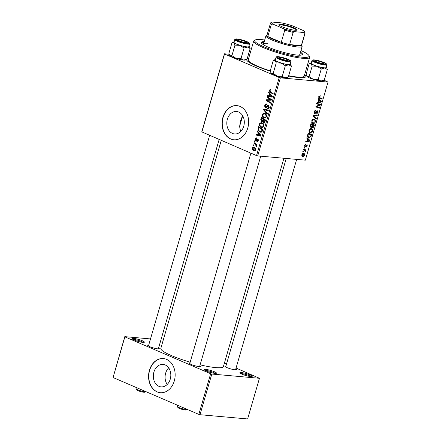 <?xml version="1.0" encoding="UTF-8"?>
<svg xmlns="http://www.w3.org/2000/svg" width="441" height="441" viewBox="0 0 441 441"><rect width="100%" height="100%" fill="white"/><g stroke="black" fill="none" stroke-linecap="round" stroke-linejoin="round"><path stroke-width="0.66" d="M133.546 338.374A6.433 1.003 -163.8 0 1 140.955 340.22A6.433 1.003 -163.8 0 1 144.262 342.299A6.433 1.003 -163.8 0 1 142.867 342.381A6.433 1.003 -163.8 0 1 136.374 340.854A6.433 1.003 -163.8 0 1 132.068 338.76A6.433 1.003 -163.8 0 1 133.546 338.374M143.127 342.398A5.573 0.871 16.2 0 0 139.141 340.639A5.573 0.871 16.2 0 0 133.932 339.454A5.573 0.871 16.2 0 0 132.973 339.449M241.37 372.546A6.433 1.003 -163.8 0 1 248.774 374.392A6.433 1.003 -163.8 0 1 252.087 376.476A6.433 1.003 -163.8 0 1 250.692 376.553A6.433 1.003 -163.8 0 1 244.193 375.026A6.433 1.003 -163.8 0 1 239.887 372.932A6.433 1.003 -163.8 0 1 241.37 372.546M250.946 376.575A5.573 0.871 16.2 0 0 246.96 374.811A5.573 0.871 16.2 0 0 241.756 373.626A5.573 0.871 16.2 0 0 240.797 373.626M205.649 369.365A6.433 1.003 -163.8 0 1 213.053 371.212A6.433 1.003 -163.8 0 1 216.36 373.295A6.433 1.003 -163.8 0 1 214.971 373.373A6.433 1.003 -163.8 0 1 208.472 371.846A6.433 1.003 -163.8 0 1 204.166 369.751A6.433 1.003 -163.8 0 1 205.649 369.365M215.225 373.395A5.573 0.871 16.2 0 0 211.239 371.631A5.573 0.871 16.2 0 0 206.03 370.446A5.573 0.871 16.2 0 0 205.076 370.446M227.374 119.208A11.284 8.726 -84.9 0 0 234.551 133.959A11.284 8.726 -84.9 0 0 243.735 126.236A11.284 8.726 -84.9 0 0 236.552 111.485A11.284 8.726 -84.9 0 0 227.374 119.208M242.611 115.652L240.654 120.387L239.612 126.468L240.593 131.622M222.909 117.356A17.149 13.263 -84.9 0 0 233.818 139.78A17.149 13.263 -84.9 0 0 247.77 128.044A17.149 13.263 -84.9 0 0 236.861 105.62A17.149 13.263 -84.9 0 0 222.909 117.356M236.966 105.631A17.149 13.263 -84.9 0 0 223.124 117.378A17.149 13.263 -84.9 0 0 233.923 139.791M199.861 365.705A6.003 0.937 -163.8 0 1 200.435 366.532A6.003 0.937 -163.8 0 1 199.139 366.603A6.003 0.937 -163.8 0 1 193.07 365.181A6.003 0.937 -163.8 0 1 189.051 363.224A6.003 0.937 -163.8 0 1 189.983 362.838M235.797 368.908A6.003 0.937 -163.8 0 1 236.376 369.729A6.003 0.937 -163.8 0 1 235.075 369.806A6.003 0.937 -163.8 0 1 229.011 368.378A6.003 0.937 -163.8 0 1 224.993 366.421A6.003 0.937 -163.8 0 1 225.919 366.036M158.589 347.966A6.003 0.937 -163.8 0 1 159.162 348.787A6.003 0.937 -163.8 0 1 157.867 348.864A6.003 0.937 -163.8 0 1 151.803 347.436A6.003 0.937 -163.8 0 1 147.785 345.479A6.003 0.937 -163.8 0 1 148.711 345.094M304.67 74.557A30.864 4.812 -163.8 0 1 305.288 77.175A30.864 4.812 -163.8 0 1 298.607 77.561A30.864 4.812 -163.8 0 1 288.601 75.995M221.244 140.431L160.833 348.373A32.579 5.083 16.2 0 0 190.17 362.188M200.115 364.834A32.579 5.083 16.2 0 0 215.737 367.618A32.579 5.083 16.2 0 0 223.405 366.554L283.921 158.253M167.216 384.447A11.284 8.726 95.1 0 1 165.651 373.174A11.284 8.726 95.1 0 1 168.688 367.888M153.892 372.127A11.284 8.726 -84.9 0 0 161.07 386.884A11.284 8.726 -84.9 0 0 170.254 379.161A11.284 8.726 -84.9 0 0 163.076 364.409A11.284 8.726 -84.9 0 0 153.892 372.127M149.427 370.28A17.149 13.263 -84.9 0 0 160.337 392.705A17.149 13.263 -84.9 0 0 174.289 380.969A17.149 13.263 -84.9 0 0 163.379 358.544A17.149 13.263 -84.9 0 0 149.427 370.28M163.484 358.555A17.149 13.263 -84.9 0 0 149.642 370.302A17.149 13.263 -84.9 0 0 160.441 392.716M257.704 155.916L256.541 155.601L279.225 77.528L280.388 77.848L257.704 155.916L305.337 160.16L328.016 82.087L324.041 80.19M306.578 72.682L305.365 72.164M256.541 155.601L201.769 131.87L224.447 53.796L229.127 54.215M248.013 55.897L249.341 56.018M258.211 132.791L257.23 131.583L257.417 130.938L261 135.453L260.785 136.181L256.21 135.089L256.381 134.494L257.627 134.814L258.211 132.791L258.933 132.857M262.241 121.672L261.645 121.617L260.769 119.401L261.43 117.119L265.504 119.952L264.776 122.168L263.564 122.526L262.731 121.286L261.954 121.699M263.927 122.626L264.269 122.587M270.796 90.069L269.694 90.422L270.289 91.552L273.172 93.558L272.996 94.159L270.013 92.081L269.197 90.162L270.498 89.413L270.879 89.633L270.763 90.251L270.212 89.986L270.802 90.036M270.129 89.314L270.498 89.413M269.666 99.06L267.185 97.312L267.362 96.711L271.43 99.556L271.248 100.179L267.081 100.223L270.542 102.599L270.366 103.2L266.298 100.366L266.48 99.743L270.642 99.688L269.666 99.06L270.873 99.17M267.566 108.034L268.674 107.284L268.343 106.033L265.598 107.516C264.809 107.058 264.556 106.281 264.837 105.179L266.221 103.883L266.822 104.048L266.7 104.666L266.017 104.539L265.333 105.438L265.725 106.904L267.34 105.691L268.486 105.432L269.175 107.521C268.828 108.53 268.249 108.905 267.433 108.64L267.466 107.984L268.878 108.188M266.711 104.611L266.017 104.539M265.725 106.904L267.07 106.998M268.183 105.349L268.486 105.432M267.781 108.734L268.145 108.706M269.153 106.105L267.885 106.088M265.989 107.621L266.353 107.582M267.18 114.18L263.553 109.826L263.768 109.07L268.376 110.068L268.2 110.663L264.253 109.809L267.362 113.541L267.18 114.18M263.988 117.885C262.604 117.3 261.998 116.11 262.18 114.318L263.972 113.001L266.331 114.781L266.496 116.749L264.743 118.089L263.988 117.885L265.394 118.012M279.225 77.528L224.53 54.017L201.846 132.091M254.76 150.85L253.79 150.761C252.721 150.342 252.246 149.444 252.373 148.077C252.743 147.178 253.299 146.892 254.044 147.211C255.163 147.63 255.653 148.54 255.515 149.951C255.124 150.844 254.551 151.114 253.79 150.761L254.308 150.899M253.586 147.09L254.044 147.211M269.534 93.828L268.547 92.621L268.734 91.976L272.317 96.491L272.108 97.218L267.533 96.127L267.704 95.532L268.944 95.851L269.534 93.828L270.256 93.894M261.237 127.35C259.854 126.765 259.253 125.575 259.435 123.783L261.221 122.46L263.58 124.241L263.746 126.214L261.993 127.548L261.237 127.35L262.649 127.471M258.029 129.224L258.68 126.584L262.753 129.417L262.075 131.534L260.725 132.245L259.986 132.046C258.867 131.605 258.211 130.668 258.029 129.224L258.58 129.274M256.48 138.529L255.444 139.036L255.703 140.023L257.693 138.965L258.233 140.591L256.882 141.528L256.998 140.911L257.847 140.398L257.318 139.538L256.232 140.58L255.571 140.629L255.058 138.838L256.541 137.884L256.48 138.529L256.149 138.435L256.497 138.463M256.171 137.79L256.541 137.884M255.703 140.023L256.739 140.084M257.169 141.6L257.445 141.578M256.998 140.911L258.057 141.037M258.261 139.648L257.318 139.538M254.948 141.848L254.363 141.445L254.534 140.85L255.124 141.241L254.948 141.848M253.784 145.839L253.206 145.436L253.377 144.841L253.961 145.232L253.784 145.839M255.047 143.998L253.867 143.154L254.044 142.553L257.004 144.615L256.827 145.216L256.215 144.78L256.419 146.401L255.047 143.998L256.276 144.108M303.38 149.681L303.557 149.08L306.109 150.028L305.933 150.629L305.409 150.425L305.53 151.836L304.395 150.083L303.38 149.681M304.544 150.138L303.391 149.648L304.544 150.138M303.882 147.972L304.053 147.377L304.555 147.553L304.378 148.154L303.882 147.972M307.708 134.797L308.198 133.11L311.704 134.411L311.032 136.55L309.169 137.669L308.584 137.531L307.531 135.718L307.708 134.797M308.954 130.327C309.494 129.031 310.232 128.43 311.159 128.518L312.608 129.45L312.691 131.192C312.134 132.526 311.385 133.132 310.436 133.006L309.874 132.868L308.954 130.327M311.704 120.867C312.245 119.566 312.978 118.965 313.909 119.053L315.359 119.985L315.442 121.727C314.885 123.061 314.13 123.667 313.182 123.541L312.625 123.408L311.704 120.867M317.581 110.812L318.121 112.494L316.462 114.048L317.685 112.438L317.432 111.408L314.951 113.613C314.273 113.442 314.075 112.813 314.361 111.727C314.747 110.537 315.348 109.985 316.153 110.079L314.791 111.805L315.089 113.017L316.555 111.408L317.812 110.867M314.229 112.67L315.089 113.017M316.825 111.121L317.548 111.435L316.809 111.138M319.207 98.128L318.722 96.711L320.227 95.703L320.1 96.303L319.152 96.788L319.642 97.632L322.123 98.552L321.952 99.153L319.278 98.161M318.639 97.207L319.642 97.632M280.388 77.848L328.016 82.087M318.066 99.148L318.248 98.508L321.268 101.485L321.059 102.213L317.046 102.654L317.217 102.058L318.308 101.959L318.893 99.936L318.066 99.148M316.699 103.839L316.875 103.244L320.381 104.55L320.199 105.173L316.511 106.518L319.493 107.598L319.323 108.199L315.811 106.898L315.993 106.27L319.681 104.919L316.699 103.839M313.066 116.352L313.286 115.597L317.327 115.062L317.156 115.658L313.689 116.115L316.318 118.541L316.131 119.175L313.066 116.352M312.195 127.697L312.652 127.896L311.958 127.03L310.988 127.669L310.282 125.928L310.944 123.645L314.455 124.946L313.738 127.184L312.399 127.835M306.743 138.11L306.93 137.471L309.951 140.447L309.742 141.175L305.723 141.616L305.9 141.021L306.986 140.922L307.575 138.898L306.743 138.11M306.908 144.676L307.333 145.988L306.104 147.261L306.997 145.927L306.798 145.271L304.974 146.853L304.582 145.387L305.977 144.064L304.918 145.447L305.111 146.258L307.074 144.714M304.466 145.999L305.111 146.258M306.236 145.017L306.87 145.287L306.23 145.028M302.719 151.963L302.89 151.373L303.397 151.544L303.221 152.151L302.719 151.963M303.402 153.314C304.378 153.341 304.786 154.019 304.615 155.342L303.061 156.621C302.129 156.572 301.738 155.91 301.898 154.626L303.402 153.314L303.921 153.44M302.217 156.257L302.592 156.505M199.999 414.711L198.836 414.391L210.649 373.731L211.812 374.045L199.999 414.711L247.627 418.95L259.446 378.284L236.051 368.048M226.525 363.952L224.425 363.048M210.649 373.731L124.875 336.858L113.061 377.524L124.797 336.643L150.502 338.931M160.943 339.857L163.247 340.066M198.836 414.391L113.061 377.524M211.812 374.045L259.446 378.284M190.821 363.946A5.143 0.805 16.2 0 0 190.016 363.93M226.757 367.144A5.143 0.805 16.2 0 0 225.952 367.132M149.549 346.202A5.143 0.805 16.2 0 0 148.744 346.191M270.168 71.128A30.864 4.812 -163.8 0 1 246.751 60.169A30.864 4.812 -163.8 0 1 246.58 59.386M247.197 58.697A30.864 4.812 -163.8 0 1 248.68 58.289M319.802 100.857L321.268 101.485M320.034 101.772L321.059 102.213M320.138 101.187L319.245 100.3L318.771 101.915L320.778 101.728L320.138 101.187M318.837 100.129L319.245 100.3M318.369 101.744L318.771 101.915M319.157 95.895L320.1 96.303M319.124 95.934L319.786 96.221M318.749 96.618L319.152 96.788M319.598 97.615L319.466 98.084L321.952 99.153M319.466 98.084L318.837 97.852M317.856 103.607L317.724 104.076M319.631 104.93L320.199 105.173M315.988 106.292L316.511 106.518M316.974 106.656L316.836 107.13L319.323 108.199M316.836 107.13L315.85 106.761M316.351 103.585L319.681 104.919M315.199 110.316L316.026 110.674M315.166 110.344L315.905 110.658M314.935 110.564L315.425 110.774M314.389 111.634L314.791 111.805M317.718 112.323L318.121 112.494M316.566 111.397L317.029 111.595M316.131 115.222L317.156 115.658M313.198 115.906L313.689 116.115M314.67 117.83L316.318 118.541M313.319 119.109L315.359 119.985M315.034 121.551L315.442 121.727M311.677 122.3L313.397 122.956L315.006 121.666L314.935 120.426L314.268 119.776L313.722 119.643L312.134 120.95C312.019 122.234 312.443 122.907 313.397 122.956M312.167 123.105L313.182 123.541M312.889 119.291L313.722 119.643M311.732 120.773L312.134 120.95M311.93 124.009L311.787 124.5M313.342 127.014L313.738 127.184M311.638 126.892L311.958 127.03M311.781 126.672L312.812 127.3L313.871 125.393L310.811 124.114M313.871 125.393L312.779 124.99L312.377 126.925L312.812 127.3M310.8 124.141L312.779 124.99M312.366 124.836L311.181 124.395L310.712 126.093L311.17 127.08L312.366 124.836L310.795 124.164M310.778 124.224L311.181 124.395M310.194 126.688L311.17 127.08M310.288 125.911L310.712 126.093M310.574 128.574L312.608 129.45M312.283 131.016L312.691 131.192M308.926 131.765L310.646 132.416L312.256 131.131L312.184 129.886L311.517 129.241L310.971 129.108L309.384 130.409C309.273 131.699 309.692 132.372 310.646 132.416M309.422 132.57L310.436 133.006M310.144 128.755L310.971 129.108M308.981 130.238L309.384 130.409M308.485 139.819L309.951 140.447M308.717 140.734L309.742 141.175M308.821 140.15L307.923 139.262L307.454 140.877L309.455 140.69L308.821 140.15M307.52 139.091L307.923 139.262M307.052 140.707L307.454 140.877M309.18 133.474L309.042 133.959M310.635 136.379L311.032 136.55M308.116 137.217L309.169 137.669M307.807 134.45L308.215 134.621C307.851 136.197 308.237 137.019 309.362 137.079L310.591 136.456L311.12 134.858L308.061 133.573M311.12 134.858L308.435 133.86L308.215 134.621M308.027 133.689L308.435 133.86M307.609 136.423L309.362 137.079M305.144 144.35L305.85 144.659M304.604 145.31L304.918 145.447M304.466 145.982L304.963 146.197M307.019 145.85L307.333 145.988M306.148 145.133L306.556 145.31M304.466 146.131L305.558 146.599M303.888 147.944L304.378 148.154M302.73 151.936L303.221 152.151M303.584 149.091L303.447 149.56L305.933 150.629M303.414 149.571L305.409 150.425M305.343 151.269L305.751 151.439M304.296 155.204L304.615 155.342M304.279 155.287L303.276 153.909L302.239 154.659L303.237 156.026L304.279 155.287M302.598 153.545L303.678 154.008L302.537 153.595M301.831 155.491L303.237 156.026M301.925 154.526L302.239 154.659M252.82 148.115L252.373 148.077M255.554 149.791L255.13 149.753L253.514 147.713L254.964 147.84M255.036 147.922L252.77 148.253L253.966 150.172L255.333 150.37M253.966 150.172L255.13 149.753M262.753 114.368L262.18 114.318M264.782 113.701L265.118 113.42M265.719 117.852L265.262 117.499M266.48 115.156L263.944 113.624L266.11 113.817M265.686 113.866L264.44 113.756L262.676 114.577C262.604 115.972 263.112 116.882 264.209 117.312L266.055 117.571M266.54 116.562L265.995 116.512L265.862 115.101M264.209 117.312C264.98 117.67 265.576 117.405 265.995 116.512M264.33 109.892L263.553 109.826M265.736 109.941L265.857 109.522M268.271 110.426L264.253 109.809M265.405 105.228L264.837 105.179M269.004 105.84L267.34 105.691M268.244 108.679L267.34 108.596M269.225 107.328L268.674 107.284M268.365 97.417L267.185 97.312M267.483 100.476L266.298 100.366M268.541 100.283L268.646 99.936L266.48 99.743M268.646 99.936L271.347 99.831M271.353 99.815L269.324 99.633M271.369 99.754L270.642 99.688M271.204 92.186L270.013 92.081M269.782 90.218L269.197 90.162M269.297 92.687L268.547 92.621M272.196 96.915L267.533 96.127M269.501 95.901L268.944 95.851M271.011 95.714L269.947 94.374L269.479 95.984L271.761 96.568L271.011 95.714L271.75 95.78M270.686 94.435L269.947 94.374M272.284 96.612L271.761 96.568M261.331 119.45L260.769 119.401M265.41 120.266L263.586 119.335L263.205 121.341L262.731 121.286M264.771 119.445L263.586 119.335M265.118 121.281L264.556 121.231L264.854 120.217M263.205 121.341L263.718 121.925L264.837 122.063M263.718 121.925L264.556 121.231M264.297 119.109L263.106 119.004L261.733 118.05L261.265 119.754L261.833 121.032L263.178 121.192M262.919 118.155L261.733 118.05M263.299 120.31L262.742 120.261L263.106 119.004M261.833 121.032L262.742 120.261M260.003 123.833L259.435 123.783M262.031 123.16L262.367 122.885M262.968 127.317L262.516 126.964M263.729 124.621L261.199 123.089L263.36 123.282M262.935 123.331L261.689 123.215L259.931 124.042C259.854 125.437 260.361 126.346 261.458 126.776L263.305 127.036M263.795 126.027L263.244 125.977L263.112 124.566M261.458 126.776C262.23 127.135 262.825 126.87 263.244 125.977M257.979 131.65L257.23 131.583M260.874 135.878L256.21 135.089M258.183 134.863L257.627 134.814M259.688 134.676L258.624 133.336L258.156 134.946L260.444 135.53L259.688 134.676L260.433 134.742M259.369 133.403L258.624 133.336M260.962 135.574L260.444 135.53M258.751 128.32L258.194 128.27M261.364 132.173L259.986 132.046M261.678 131.997L261.254 131.672M262.103 129.682L258.983 127.51L258.762 128.27C258.42 129.891 258.895 130.955 260.184 131.468L261.563 131.258L262.103 129.682L262.66 129.731M260.168 127.62L258.983 127.51M262.18 131.313L261.563 131.258M258.277 140.431L257.847 140.398M258.255 139.621L257.489 139.549M255.499 138.876L255.058 138.838M255.047 141.506L254.363 141.445M253.884 145.497L253.206 145.436M255.058 143.259L253.867 143.154M256.938 144.846L256.215 144.78M256.656 146.01L255.989 145.954M256.673 145.739L256.177 145.695M264.231 41.636A21.433 3.341 16.2 0 0 261.32 42.446A21.433 3.341 16.2 0 0 274.247 49.486A21.433 3.341 16.2 0 0 297.443 55.103A21.433 3.341 16.2 0 0 302.487 54.403A21.433 3.341 16.2 0 0 300.459 52.159M302.201 54.761A21.433 3.341 16.2 0 0 300.222 52.975M264.71 40.004A28.296 4.416 16.2 0 0 261.392 39.607A28.296 4.416 16.2 0 0 255.267 39.96A28.296 4.416 16.2 0 0 269.826 49.122A28.296 4.416 16.2 0 0 302.416 57.242A28.296 4.416 16.2 0 0 308.926 55.549A28.296 4.416 16.2 0 0 300.933 50.528M308.926 55.549L309.51 56.58A29.15 4.548 -163.8 0 1 309.659 57.369A29.15 4.548 -163.8 0 1 302.802 58.322A29.15 4.548 -163.8 0 1 271.254 50.682A29.15 4.548 -163.8 0 1 253.674 41.107A29.15 4.548 -163.8 0 1 254.225 40.517L255.267 39.96M253.674 41.107L248.239 59.811A29.15 4.548 16.2 0 0 270.234 70.869M288.684 75.703A29.15 4.548 16.2 0 0 297.366 77.026A29.15 4.548 16.2 0 0 304.229 76.078L309.659 57.369M301.616 45.103L302.046 45.853A18.864 2.944 -163.8 0 1 302.146 46.366L299.781 54.502A18.864 2.944 -163.8 0 1 298.254 55.164M264.484 45.357A18.864 2.944 -163.8 0 1 263.553 43.973A18.864 2.944 -163.8 0 1 267.996 43.361M263.999 42.452A21.433 3.341 16.2 0 0 261.37 42.898M245.461 42.54A4.289 0.667 16.2 0 0 246.447 42.286A4.289 0.667 16.2 0 0 243.575 40.886A4.289 0.667 16.2 0 0 239.248 39.872A4.289 0.667 16.2 0 0 238.316 39.927A4.289 0.667 16.2 0 0 240.521 41.311A4.289 0.667 16.2 0 0 245.461 42.54M145.833 391.636L144.791 392.192A4.289 0.667 -163.8 0 1 143.865 392.247A4.289 0.667 -163.8 0 1 139.532 391.228A4.289 0.667 -163.8 0 1 136.66 389.827L136.076 388.802A5.143 0.805 16.2 0 0 139.521 390.478A5.143 0.805 16.2 0 0 144.72 391.702A5.143 0.805 16.2 0 0 145.833 391.636A5.143 0.805 16.2 0 0 145.861 391.619M136.374 387.545L136.054 388.659A5.143 0.805 16.2 0 0 136.076 388.802M290.228 63.879A8.346 1.301 -163.8 0 1 290.266 63.906A8.346 1.301 -163.8 0 1 290.652 64.303A8.346 1.301 -163.8 0 1 288.728 64.799A8.346 1.301 16.2 0 1 281.143 63.096A8.346 1.301 -163.8 0 1 277.411 61.729A8.346 1.301 -163.8 0 1 275.09 60.494L276.242 62.881L281.143 63.096L285.333 65.753L288.728 64.799L291.418 66.299L290.685 64.375M279.837 58.609A6.003 0.937 -163.8 0 1 277.891 57.435A6.003 0.937 -163.8 0 1 280.939 57.324A6.003 0.937 -163.8 0 1 287.416 59.287A6.003 0.937 -163.8 0 1 289.274 60.742A6.003 0.937 -163.8 0 1 279.837 58.609M277.808 61.768A7.718 1.202 16.2 0 0 285.597 64.177A7.718 1.202 16.2 0 0 290.09 64.353L290.895 61.586A7.718 1.202 -163.8 0 1 286.402 61.415A7.718 1.202 -163.8 0 1 278.613 59A7.718 1.202 -163.8 0 1 276.072 57.28L275.272 60.048A7.718 1.202 16.2 0 0 277.808 61.768M291.418 66.299L288.348 76.861L284.952 77.814L282.262 76.321L277.361 76.106L273.172 73.449L276.242 62.881M282.262 76.321L285.333 65.753M273.172 73.449L271.314 73.504L270.162 71.117L273.233 60.555L275.09 60.494A8.346 1.301 -163.8 0 1 274.826 59.706A8.346 1.301 -163.8 0 1 275.41 59.574M274.826 59.706L273.233 60.555M288.348 76.861L286.755 77.71A8.346 1.301 -163.8 0 1 284.952 77.814A8.346 1.301 -163.8 0 1 277.361 76.106A8.346 1.301 -163.8 0 1 271.314 73.504A8.346 1.301 -163.8 0 1 270.928 73.112A8.346 1.301 -163.8 0 1 270.895 73.041M187.105 409.375L186.063 409.932A4.289 0.667 -163.8 0 1 185.137 409.987A4.289 0.667 -163.8 0 1 180.804 408.967A4.289 0.667 -163.8 0 1 177.932 407.572L177.348 406.541A5.143 0.805 16.2 0 0 180.793 408.217A5.143 0.805 16.2 0 0 185.992 409.441A5.143 0.805 16.2 0 0 187.105 409.375A5.143 0.805 16.2 0 0 187.133 409.364M286.733 60.285A4.289 0.667 16.2 0 0 287.719 60.026A4.289 0.667 16.2 0 0 284.847 58.631A4.289 0.667 16.2 0 0 280.515 57.611A4.289 0.667 16.2 0 0 279.588 57.666A4.289 0.667 16.2 0 0 281.793 59.055A4.289 0.667 16.2 0 0 286.733 60.285M177.646 405.285L177.321 406.404A5.143 0.805 16.2 0 0 177.348 406.541M250.146 48.554L247.076 59.122L243.68 60.075L240.99 58.576L236.089 58.366A8.346 1.301 -163.8 0 1 232.357 57.005A8.346 1.301 -163.8 0 1 230.042 55.764L228.89 53.378L231.96 42.816L233.818 42.755L234.97 45.142L239.871 45.351L244.06 48.014L247.456 47.06L250.146 48.554L249.413 46.636M247.076 59.122L245.483 59.97A8.346 1.301 -163.8 0 1 243.68 60.075A8.346 1.301 -163.8 0 1 236.089 58.366L231.9 55.704L230.042 55.764A8.346 1.301 -163.8 0 1 229.656 55.368A8.346 1.301 -163.8 0 1 229.623 55.296M246.144 41.542A6.003 0.937 -163.8 0 1 248.002 43.003A6.003 0.937 -163.8 0 1 238.564 40.87A6.003 0.937 -163.8 0 1 236.624 39.696A6.003 0.937 -163.8 0 1 239.672 39.585A6.003 0.937 -163.8 0 1 246.144 41.542M234.799 39.541L234 42.308A7.718 1.202 16.2 0 0 236.536 44.028A7.718 1.202 16.2 0 0 244.331 46.437A7.718 1.202 16.2 0 0 248.818 46.614L249.623 43.846A7.718 1.202 -163.8 0 1 245.13 43.67A7.718 1.202 -163.8 0 1 237.341 41.261A7.718 1.202 -163.8 0 1 234.799 39.541C234.64 39.133 235.268 38.924 236.69 38.913C239.816 39.227 243.239 40.131 246.96 41.625C249.363 42.816 250.251 43.554 249.623 43.846M240.99 58.576L244.06 48.014M231.9 55.704L234.97 45.142M248.956 46.134A8.346 1.301 -163.8 0 1 248.994 46.167A8.346 1.301 -163.8 0 1 249.38 46.564A8.346 1.301 -163.8 0 1 247.456 47.06A8.346 1.301 -163.8 0 1 239.871 45.351A8.346 1.301 -163.8 0 1 233.818 42.755A8.346 1.301 -163.8 0 1 233.554 41.961L231.96 42.816M233.554 41.961A8.346 1.301 -163.8 0 1 234.138 41.829M316.456 60.814A4.289 0.667 16.2 0 0 315.53 60.864A4.289 0.667 16.2 0 0 317.735 62.253A4.289 0.667 16.2 0 0 322.669 63.482A4.289 0.667 16.2 0 0 323.655 63.228A4.289 0.667 16.2 0 0 320.789 61.828A4.289 0.667 16.2 0 0 316.456 60.814M326.169 67.076A8.346 1.301 -163.8 0 1 326.208 67.109A8.346 1.301 -163.8 0 1 326.588 67.501A8.346 1.301 -163.8 0 1 324.67 68.002A8.346 1.301 16.2 0 1 317.079 66.293A8.346 1.301 -163.8 0 1 313.353 64.932A8.346 1.301 -163.8 0 1 311.032 63.691L312.178 66.084L317.079 66.293L321.268 68.956L324.67 68.002L327.354 69.496L326.621 67.572M315.773 61.812A6.003 0.937 -163.8 0 1 313.832 60.638A6.003 0.937 -163.8 0 1 316.881 60.527A6.003 0.937 -163.8 0 1 323.352 62.484A6.003 0.937 -163.8 0 1 325.215 63.945A6.003 0.937 -163.8 0 1 315.773 61.812M313.749 64.965A7.718 1.202 16.2 0 0 321.539 67.379A7.718 1.202 16.2 0 0 326.026 67.556L326.831 64.788A7.718 1.202 -163.8 0 1 322.343 64.612A7.718 1.202 -163.8 0 1 314.549 62.203A7.718 1.202 -163.8 0 1 312.013 60.483L311.208 63.25A7.718 1.202 16.2 0 0 313.749 64.965M327.354 69.496L324.284 80.058L320.888 81.012L318.204 79.518L313.303 79.308L309.108 76.646L312.178 66.084M318.204 79.518L321.268 68.956M309.108 76.646L307.25 76.706L306.104 74.314L309.169 63.752L311.032 63.691A8.346 1.301 -163.8 0 1 310.762 62.903A8.346 1.301 -163.8 0 1 311.346 62.771M310.762 62.903L309.169 63.752M324.284 80.058L322.696 80.907A8.346 1.301 -163.8 0 1 320.888 81.012A8.346 1.301 -163.8 0 1 313.303 79.308A8.346 1.301 -163.8 0 1 307.25 76.706A8.346 1.301 -163.8 0 1 306.864 76.31A8.346 1.301 -163.8 0 1 306.831 76.238M294.053 27.816A9.515 1.483 -163.8 0 1 297.008 30.126A9.515 1.483 -163.8 0 1 282.042 26.747A9.515 1.483 -163.8 0 1 278.955 24.883A9.515 1.483 -163.8 0 1 283.789 24.707A9.515 1.483 -163.8 0 1 294.053 27.816M296.556 30.253A9.002 1.406 16.2 0 0 293.59 28.274A9.002 1.406 16.2 0 0 284.572 25.479A9.002 1.406 16.2 0 0 279.269 25.231M302.146 46.366A18.864 2.944 -163.8 0 1 291.165 45.936A18.864 2.944 -163.8 0 1 272.125 40.043A18.864 2.944 -163.8 0 1 265.917 35.842A18.864 2.944 -163.8 0 1 266.276 35.462L267.037 35.054M272.885 24.084L271.347 24.338A18.004 2.806 -163.8 0 1 270.52 23.07L266.976 35.269A18.004 2.806 16.2 0 0 267.803 36.531A18.004 2.806 16.2 0 0 272.902 39.282A18.004 2.806 16.2 0 0 281.248 42.314A18.004 2.806 16.2 0 0 289.599 44.58L301.308 45.621A18.004 2.806 16.2 0 0 301.556 45.313L305.1 33.114A18.004 2.806 -163.8 0 1 304.852 33.422L303.954 32.507A17.149 2.674 16.2 0 0 304.422 31.598A17.149 2.674 16.2 0 0 303.21 30.479L292.372 25.815A17.149 2.674 16.2 0 0 281.579 22.888L272.141 22.05A17.149 2.674 16.2 0 0 271.904 22.149A17.149 2.674 16.2 0 0 272.885 24.084L283.723 28.742A17.149 2.674 16.2 0 0 294.516 31.669L303.954 32.507M294.516 31.669L293.144 32.38L289.599 44.58A18.004 2.806 16.2 0 0 301.308 45.621L304.852 33.422M271.347 24.338L267.803 36.531L281.248 42.314L284.792 30.115L283.723 28.742M270.52 23.07A18.004 2.806 -163.8 0 1 270.768 22.761L271.904 22.149M304.422 31.598L305.007 32.628A18.004 2.806 -163.8 0 1 305.1 33.114M293.144 32.38A18.004 2.806 -163.8 0 1 284.792 30.115M317.873 105.531L318.545 105.823M316.688 106L317.344 106.281M316.726 103.745L318.837 104.655M315.883 112.383L316.34 112.582M313.667 115.548L314.736 116.005M313.121 116.154L314.317 116.667M313.628 126.231L314.031 126.402M312.096 125.779L312.498 125.95M310.458 125.332L310.861 125.509M310.888 135.657L311.296 135.828M305.811 145.624L306.17 145.778M267.615 110.294L265.449 110.101M267.632 106.342L266.816 106.27M262.412 130.591L261.855 130.542M257.142 139.637L256.48 139.577M279.076 58.543A7.199 1.125 16.2 0 0 288.844 61.194A7.199 1.125 16.2 0 0 288.171 59.353A7.199 1.125 16.2 0 0 278.403 56.702A7.199 1.125 16.2 0 0 279.076 58.543M246.899 41.614A7.199 1.125 16.2 0 0 237.131 38.962A7.199 1.125 16.2 0 0 237.809 40.804A7.199 1.125 16.2 0 0 247.577 43.45A7.199 1.125 16.2 0 0 246.899 41.614M315.017 61.746A7.199 1.125 16.2 0 0 324.785 64.392A7.199 1.125 16.2 0 0 324.107 62.55A7.199 1.125 16.2 0 0 314.345 59.904A7.199 1.125 16.2 0 0 315.017 61.746M314.268 119.776L313 119.23M312.647 127.262L311.677 126.843M311.517 129.241L310.255 128.695M266.265 104.523L266.722 104.561M265.906 106.954L267.02 107.053M268.183 105.994L269.142 106.077M260.758 131.627L261.943 131.732M255.819 140.051L256.695 140.133M257.401 139.538L258.25 139.61M248.757 61.101L248.526 61.894M303.099 76.888L302.868 77.682M246.447 42.286L246.905 43.091M219.144 139.527L158.319 348.892M209.624 135.431L148.441 346.02M238.316 39.927L237.501 40.363M290.895 61.586C291.518 61.293 290.636 60.555 288.232 59.37C284.555 57.892 281.154 56.988 278.028 56.657C276.507 56.68 275.857 56.883 276.072 57.28M287.719 60.026L288.177 60.836M199.591 366.631L260.73 156.186M189.713 363.764L250.89 153.176M279.588 57.666L278.773 58.102M315.53 60.864L314.709 61.299M286.226 158.457L225.649 366.962M296.672 159.388L235.533 369.834M323.655 63.228L324.113 64.033M326.831 64.788C327.459 64.496 326.572 63.758 324.174 62.567C320.497 61.09 317.096 60.185 313.964 59.86C312.443 59.877 311.793 60.086 312.013 60.483M265.917 35.842L263.553 43.973M242.693 115.785L239.612 126.374"/></g></svg>
